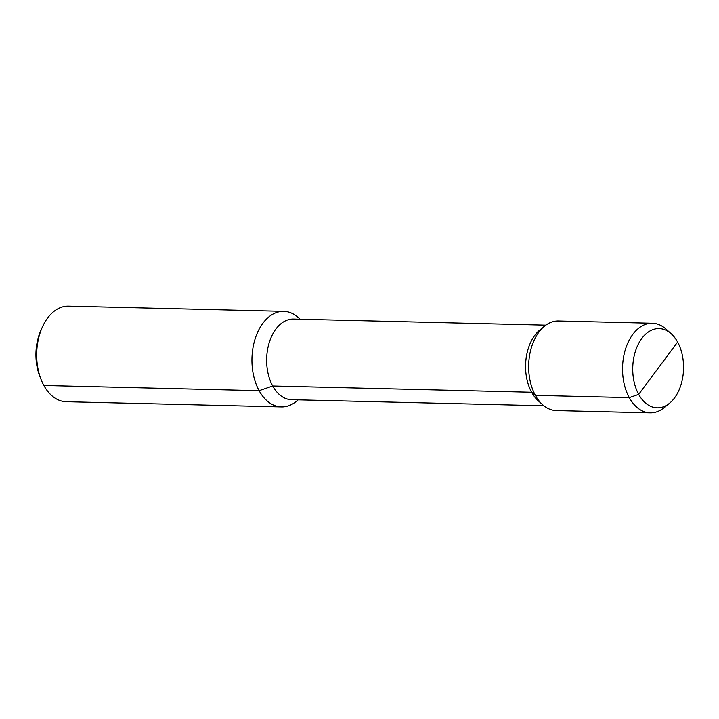 <?xml version="1.0" encoding="UTF-8"?>
<svg xmlns="http://www.w3.org/2000/svg" width="719" height="719" viewBox="0 0 719 719"><rect width="100%" height="100%" fill="white"/><g stroke="black" fill="none" stroke-linecap="round" stroke-linejoin="round"><path stroke-width="1.08" d="M281.444 406.9L66.184 401.696A47.778 30.647 -88.6 0 1 43.868 385.474A47.778 30.647 -88.6 0 1 41.091 379.515A47.778 30.647 -88.6 0 1 42.349 327.127A47.778 30.647 -88.6 0 1 68.494 306.177L283.744 311.381A47.778 30.647 91.4 0 0 255.056 339.116A47.778 30.647 91.4 0 0 259.128 390.669A47.778 30.647 91.4 0 0 281.444 406.9A47.778 30.647 91.4 0 0 296.372 401.319L298.187 399.836M300.138 319.245L298.394 317.672A47.778 30.647 91.4 0 0 283.744 311.381M41.091 379.515L39.788 376.208A41.801 26.81 -88.6 0 1 40.893 330.363L42.349 327.127M543.897 405.768L291.537 399.674A40.309 25.857 -88.6 0 1 272.708 385.986L531.638 392.241L535.385 395.342A44.785 28.733 -88.6 0 1 544.472 326.228A44.785 28.733 -88.6 0 1 558.474 321.007L652.358 323.271A44.785 28.733 91.4 0 0 625.458 349.272A44.785 28.733 91.4 0 0 629.278 397.607L638.688 394.363L677.613 342.064A39.617 25.408 -88.6 0 1 669.578 403.188A39.617 25.408 -88.6 0 1 638.688 394.363L658.146 368.209M545.847 325.177L293.487 319.083A40.309 25.857 91.4 0 0 269.274 342.487A40.309 25.857 91.4 0 0 272.708 385.986L531.638 392.241L535.385 395.342L629.278 397.607L638.688 394.363A39.617 25.408 91.4 0 1 638.814 343.17A39.617 25.408 91.4 0 1 671.249 333.823L666.091 329.167A44.785 28.733 91.4 0 0 652.358 323.271M544.472 326.228L539.816 330.039A40.309 25.857 91.4 0 0 531.638 392.241A40.309 25.857 -88.6 0 0 538.109 400.627L542.575 404.653A44.785 28.733 -88.6 0 1 535.385 395.342L629.278 397.607A44.785 28.733 -88.6 0 0 650.201 412.823L556.308 410.549A44.785 28.733 -88.6 0 1 542.575 404.653M669.578 403.188L664.194 407.592A44.785 28.733 -88.6 0 1 650.201 412.823M677.613 342.064A39.617 25.408 91.4 0 0 671.249 333.823M43.868 385.474L259.128 390.669L272.708 385.986L259.128 390.669L43.868 385.474"/></g></svg>
